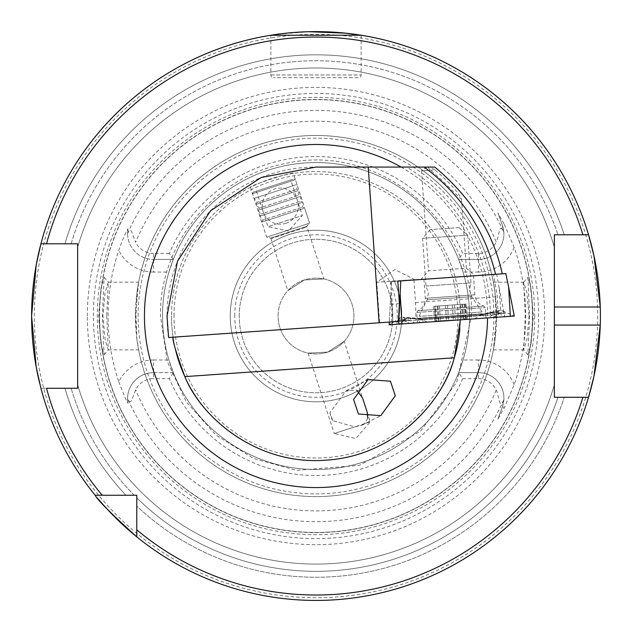 <?xml version="1.0" encoding="UTF-8"?>
<svg xmlns="http://www.w3.org/2000/svg" width="632" height="632" viewBox="0 0 632 632"><rect width="100%" height="100%" fill="white"/><g stroke="black" fill="none" stroke-linecap="round" stroke-linejoin="round"><path stroke-width="0.47" stroke-dasharray="3.16 2.37" d="M531.125 343.35L533.4 316.032L530.991 287.971L527.902 277.298L529.592 316.032L527.902 354.765L531.125 343.35M529.079 316.032L526.827 339.89L523.731 349.891L525.271 316.032L523.636 282.22L526.812 292.095L529.079 316.032M100.891 343.405L104.098 354.773L102.408 316.032L104.098 277.298L101.009 287.995L98.6 316.032L100.891 343.405M106.729 316.032L108.27 349.891L105.181 339.937L102.921 316.032L105.03 292.908L108.262 282.18L106.729 316.032M367.239 412.372L370.305 421.805L355.792 438.497L334.241 433.52L370.305 421.805L364.427 423.709L361.899 425.265L354.75 426.853L332.874 420.714L329.943 412.696L346.186 390.71L356.756 390.213M293.374 173.358C294.109 171.09 248.518 185.903 250.446 187.309C248.51 185.911 294.077 171.098 293.374 173.358L309.569 223.191L266.633 237.142L309.569 223.191L266.633 237.142L309.569 223.191L306.804 226.375L323.884 278.941L304.292 279.968L287.821 290.665L304.269 279.976L323.884 278.941M250.446 187.309L266.633 237.142L270.741 238.09L306.804 226.375L270.741 238.09L287.821 290.665M460.404 319.824L460.452 317.106L490.385 315.012A174.393 174.393 0 0 0 406.66 167.061L316 167.061A148.97 148.97 0 0 0 168.586 337.52L460.452 317.106A144.459 144.459 0 0 0 460.459 316.032A144.459 144.459 0 0 0 316 171.58A144.459 144.459 0 0 0 171.541 316.032A144.459 144.459 0 0 1 316 171.58A144.459 144.459 0 0 1 459.906 328.632A144.459 144.459 0 0 0 460.459 316.032M406.66 167.061L427.84 167.061L426.948 167.061L421.528 170.853L430.4 170.237C441.863 179.061 459.401 198.472 461.51 199.009C457.623 191.37 448.728 181.676 434.8 169.929L421.528 170.853L428.52 270.828L466.345 268.181L475.019 275.726L420.975 279.502L475.019 275.726M461.51 199.009L466.345 268.181L428.52 270.828L420.975 279.502M413.968 279.992L415.54 302.507L416.014 320.219L379.603 322.762L376.767 282.228L414.6 279.589L394.889 269.548L376.767 282.228L493.513 274.43L497.321 296.787L498.135 314.475L490.385 315.012M316 278.112A37.92 37.92 0 0 0 278.08 316.032A37.92 37.92 0 0 0 316 353.952A37.92 37.92 0 0 0 353.92 316.032A37.92 37.92 0 0 0 316 278.112M361.141 35.242L361.141 74.971A2.71 2.71 0 0 1 358.431 77.681L273.569 77.681L358.431 77.681M270.859 35.242L270.859 74.971A2.71 2.71 0 0 0 273.569 77.681M278.459 34.12L308.787 31.726M514.132 384.777A38.125 38.125 0 0 0 478.424 360.003L478.424 372.643A25.485 25.485 0 0 1 502.369 406.842L497.89 419.15L504.376 407.569L514.132 384.777A209.721 209.721 0 0 0 514.132 247.294L504.376 224.494L502.369 225.229L497.89 212.921L504.376 224.494M478.424 372.643L458.666 372.643L478.424 372.643A25.485 25.485 0 0 1 503.909 398.128A25.485 25.485 0 0 0 478.424 372.643L478.424 378.639L462.679 378.639L458.666 372.643A153.489 153.489 0 0 1 173.334 372.643L153.576 372.643A25.999 25.999 0 0 0 127.996 403.319L127.577 398.642A25.999 25.999 0 0 1 153.576 372.643A25.999 25.999 0 0 0 127.577 398.476L127.656 398.642C129.513 402.592 131.053 402.592 132.278 398.642L135.643 389.77A20.011 20.011 0 0 1 153.576 378.639L153.576 360.003A38.639 38.639 0 0 0 118.776 381.839A207.912 207.912 0 0 1 118.776 250.225C122.347 240.152 125.42 232.987 127.996 228.752L127.656 233.421C129.513 229.471 131.053 229.471 132.278 233.421L135.643 242.301A194.846 194.846 0 0 1 496.199 241.922C499.493 235.839 498.901 221.587 503.791 232.173L502.369 225.229L497.89 212.921M118.776 381.839L125.523 398.642L127.996 403.319M495.101 293.066L496.009 316.032L495.101 339.005L493.371 349.891L496.57 316.032L494.974 292.095L493.371 282.18L495.101 293.066A180.57 180.57 0 0 0 136.899 293.066L138.629 282.18L135.43 316.032A180.57 180.57 0 0 1 316 135.461A180.57 180.57 0 0 1 496.57 316.032A180.57 180.57 0 0 1 316 496.602A180.57 180.57 0 0 1 135.43 316.032L137.025 339.977L138.629 349.891L136.899 339.005L135.991 316.032L136.899 293.066M234.741 316.032A81.259 81.259 0 0 1 316 234.78A81.259 81.259 0 0 1 397.259 316.032A81.259 81.259 0 0 1 316 397.291A81.259 81.259 0 0 1 234.741 316.032M239.259 316.032A76.741 76.741 0 0 1 316 239.291A76.741 76.741 0 0 1 392.741 316.032A76.741 76.741 0 0 1 316 392.78A76.741 76.741 0 0 1 239.259 316.032A76.741 76.741 0 0 1 316 239.291A76.741 76.741 0 0 1 392.741 316.032A76.741 76.741 0 0 1 316 392.78A76.741 76.741 0 0 1 239.259 316.032M169.321 253.432L153.576 253.432L153.576 272.068L168.949 272.068A153.489 153.489 0 0 0 162.511 316.032A153.489 153.489 0 0 1 316 162.55A153.489 153.489 0 0 1 469.489 316.032A153.489 153.489 0 0 0 463.051 272.068L458.666 259.428A153.489 153.489 0 0 0 173.334 259.428L169.321 253.432A159.477 159.477 0 0 1 462.679 253.432L458.666 259.428L478.424 259.428L458.666 259.428M458.666 372.643L463.051 360.003A153.489 153.489 0 0 0 469.489 316.032A153.489 153.489 0 0 1 316 469.521A153.489 153.489 0 0 1 162.511 316.032A153.489 153.489 0 0 1 316 162.55A153.489 153.489 0 0 1 469.489 316.032A153.489 153.489 0 0 1 316 469.521A153.489 153.489 0 0 1 162.511 316.032A153.489 153.489 0 0 1 316 162.55A153.489 153.489 0 0 1 469.489 316.032A153.489 153.489 0 0 1 316 469.521A153.489 153.489 0 0 1 162.511 316.032A153.489 153.489 0 0 0 168.949 360.003L173.334 372.643L169.321 378.639L153.576 378.639M534.672 316.032A218.672 218.672 0 0 1 316 534.712A218.672 218.672 0 0 1 97.328 316.032A218.672 218.672 0 0 1 316 97.36A218.672 218.672 0 0 1 534.672 316.032M99.579 316.032A216.421 216.421 0 0 1 316 99.619A216.421 216.421 0 0 1 532.421 316.032A216.421 216.421 0 0 1 316 532.452A216.421 216.421 0 0 1 99.579 316.032A216.421 216.421 0 0 1 316 99.619A216.421 216.421 0 0 1 532.421 316.032A216.421 216.421 0 0 1 316 532.452A216.421 216.421 0 0 1 99.579 316.032A216.421 216.421 0 0 0 316 532.452A216.421 216.421 0 0 0 532.421 316.032A216.421 216.421 0 0 1 316 532.452A216.421 216.421 0 0 1 99.579 316.032M87.358 316.032A228.642 228.642 0 0 1 316 87.398A228.642 228.642 0 0 1 544.642 316.032A228.642 228.642 0 0 1 316 544.673A228.642 228.642 0 0 1 87.358 316.032M600.4 316.032A284.4 284.4 0 0 0 600.258 307.002A284.4 284.4 0 0 1 600.258 325.061M589.901 392.583A284.4 284.4 0 0 1 589.585 393.728M582.886 397.291L564.265 397.291A261.229 261.229 0 0 1 136.781 506.09L136.781 529.837L136.781 495.251L102.194 495.251L136.781 495.251L136.781 506.09L136.781 495.251L125.95 495.251A261.229 261.229 0 0 1 64.962 388.261L77.649 388.261L77.649 384.746A248.06 248.06 0 0 0 554.351 384.746L554.351 397.291L588.542 397.291A284.4 284.4 0 0 1 136.781 536.86A284.4 284.4 0 0 0 588.542 397.291L564.265 397.291A261.229 261.229 0 0 1 136.781 506.09L136.781 536.86M98.308 499.043A284.4 284.4 0 0 1 40.922 388.261L46.531 388.261M40.559 386.863A284.4 284.4 0 0 1 40.124 385.133M40.037 384.801A284.4 284.4 0 0 1 39.698 383.403M171.541 316.032A144.459 144.459 0 0 0 175.246 348.54A144.459 144.459 0 0 1 171.541 316.032A144.459 144.459 0 0 0 173.105 337.204M278.08 316.032A37.92 37.92 0 0 1 316 278.112A37.92 37.92 0 0 1 353.92 316.032A37.92 37.92 0 0 1 316 353.952A37.92 37.92 0 0 1 278.08 316.032M230.23 316.032A85.77 85.77 0 0 1 316 230.261A85.77 85.77 0 0 1 401.77 316.032A85.77 85.77 0 0 1 316 401.802A85.77 85.77 0 0 1 230.23 316.032A85.77 85.77 0 0 1 316 230.261A85.77 85.77 0 0 1 401.77 316.032A85.77 85.77 0 0 1 316 401.802A85.77 85.77 0 0 1 230.23 316.032M168.949 272.068L173.334 259.428L153.576 259.428L173.334 259.428M478.424 378.639A19.489 19.489 0 0 1 496.199 390.142C499.493 396.232 498.901 410.484 503.791 399.898L502.369 406.842L497.89 419.15M344.179 341.406L327.732 352.095L308.116 353.122L327.7 352.103L344.179 341.406L362.563 397.994M308.116 353.122L334.241 433.52L354.75 426.853M367.792 418.194L364.427 423.709M498.135 314.475L416.014 320.219M379.603 322.762L398.429 321.443M415.54 302.507L497.321 296.787M493.513 274.43L400.783 280.916M389.17 324.808L393.08 324.532L390.71 295.215L391.595 281.556L397.812 281.122L390.774 281.611L414.624 279.944M426.948 167.061L434.777 167.061M427.84 167.061L430.4 170.237M434.8 169.929L429.863 167.061M514.132 247.294A38.125 38.125 0 0 1 478.424 272.068L478.424 253.432A19.489 19.489 0 0 0 496.199 241.922M478.424 253.432L462.679 253.432M153.576 253.432A20.011 20.011 0 0 1 135.643 242.301M462.679 378.639A159.477 159.477 0 0 1 169.321 378.639M95.171 495.251A284.4 284.4 0 0 1 40.922 388.261L64.962 388.261A261.229 261.229 0 0 0 125.95 495.251L95.171 495.251M46.531 243.802L77.649 243.802L77.649 247.325L77.649 243.802L40.922 243.802A284.4 284.4 0 0 1 588.542 234.78L554.351 234.78L554.351 247.325L554.351 234.78M582.886 234.78L564.265 234.78A261.229 261.229 0 0 0 64.962 243.802A261.229 261.229 0 0 1 564.265 234.78L588.542 234.78A284.4 284.4 0 0 0 40.835 244.165A284.4 284.4 0 0 1 588.542 234.78M554.351 247.325A248.06 248.06 0 0 0 77.649 247.325A248.06 248.06 0 0 1 554.351 247.325A248.06 248.06 0 0 0 77.649 247.325L77.649 243.802L40.922 243.802M77.649 384.746L77.649 388.261L77.649 384.746A248.06 248.06 0 0 0 554.351 384.746A248.06 248.06 0 0 1 77.649 384.746M454.289 357.791A144.459 144.459 0 0 1 184.868 376.625A144.459 144.459 0 0 0 454.289 357.791M40.559 245.224A284.4 284.4 0 0 1 40.835 244.165A284.4 284.4 0 0 0 40.559 245.224M495.101 339.005A180.57 180.57 0 0 1 136.899 339.005A180.57 180.57 0 0 0 495.101 339.005M554.351 393.76L554.351 384.762M554.351 325.061L554.351 307.002M153.576 372.643L173.334 372.643M127.577 233.595A25.999 25.999 0 0 0 153.576 259.428A25.999 25.999 0 0 1 127.996 228.752M503.909 398.128A25.485 25.485 0 0 1 503.854 399.772M478.424 259.428A25.485 25.485 0 0 0 502.369 225.229A25.485 25.485 0 0 1 478.424 259.428A25.485 25.485 0 0 0 503.854 232.3M399.392 303.637L392.346 304.134L391.342 321.941M390.774 281.611L392.346 304.134M329.943 412.696A18.96 16.89 63 0 0 332.874 420.714M424.04 279.289L473.487 275.829L424.04 279.289M417.618 322.818L485.937 318.038L417.618 322.818M480.186 318.441L409.718 323.371L480.186 318.441L480.454 315.028L491.262 312.887L493.963 314.08L488.37 317.872M500.244 313.646A6.32 6.296 -94 0 0 497.044 313.022L497.044 313.022A6.32 6.296 -94 0 0 493.963 314.08L499.272 313.709L497.589 311.56L483.172 314.839L422.5 319.081L411.503 318.465L408.991 320.021L403.682 320.392L405.049 318.03L403.216 317.217L400.601 317.659L397.402 320.835L402.71 320.464L407.048 318.323L421.947 319.12L482.627 314.878L501.95 310.573L505.553 313.275L500.244 313.646L495.646 312.129L481.007 314.989L420.327 319.231L400.601 317.659L392.622 322.581L393.065 324.532L514.077 316.071L389.344 324.793L514.251 316.063M391.595 281.556L496.649 274.209L499.13 287.631L501.042 314.997L504.589 316.735M496.649 274.209L505.837 273.569M497.589 311.56L499.288 310.494L501.95 310.573L514.085 316.071L510.53 314.333L510.364 316.332M423.243 322.423L422.168 318.252C420.296 318.654 416.14 318.465 409.678 317.691L407.403 318.094L398.839 324.129M491.262 312.887L492.96 311.876L495.267 311.955L501.042 314.997M403.682 320.392L409.718 323.371L403.682 320.392A6.32 6.296 -94 0 0 400.483 319.768L403.587 320.385M405.049 318.03L419.782 319.271L419.506 322.683M493.679 317.501L499.272 313.709L502.361 312.65L505.553 313.275M409.678 317.691L411.503 318.465M435.551 306.18L466.274 304.032L434.611 306.243L435.551 306.18L436.594 321.032L435.677 321.427L434.611 306.243M432.983 321.743L468.968 319.231L432.983 321.743L436.594 321.032C434.966 321.688 436.262 321.601 440.457 320.764L467.325 319.231L463.698 318.67L466.321 319.302L438.971 320.858C434.808 321.696 433.797 321.767 435.954 321.072L438.205 320.456L437.202 306.062M426.015 286.027L470.99 282.883L426.015 286.027M467.601 235.151L422.618 238.296L467.601 235.151M458.951 227.615L430.163 229.621L458.951 227.615M474.664 318.828L427.272 322.146L474.664 318.828M482.129 313.78L419.158 318.188L482.129 313.78M482.003 311.979L419.032 316.387L482.003 311.979M467.332 319.247L466.274 304.032M469.007 319.223L463.691 318.678L462.679 304.284M465.271 304.103L466.321 319.302M433.607 306.315L434.674 321.53L435.954 321.072L434.911 306.22M292.869 179.251L253.329 192.104L292.869 179.251M294.401 180.088L252.516 193.692L294.401 180.088M295.934 184.805L254.048 198.416L295.934 184.805M295.721 189.719L257.192 202.24L295.721 189.719M297.862 190.73L255.976 204.341L297.862 190.73M297.648 195.644L259.12 208.165L297.648 195.644M299.781 196.655L257.903 210.266L299.781 196.655M299.576 201.569L261.04 214.09L299.576 201.569M301.709 202.58L259.823 216.191L301.709 202.58M301.496 207.493L262.967 220.015L301.496 207.493M303.637 208.505L261.751 222.116L303.637 208.505M305.106 227.488L271.934 238.272L305.106 227.488M268.821 226.422L302.333 215.528L268.821 226.422M257.256 190.825L290.767 179.938L257.256 190.825M270.859 74.971L361.141 74.971L270.859 74.971M504.376 407.569L502.369 406.842M174.029 316.032A141.971 141.971 0 0 1 316 174.061A141.971 141.971 0 0 1 457.971 316.032A141.971 141.971 0 0 1 316 458.01A141.971 141.971 0 0 1 174.029 316.032M135.43 316.032A180.57 180.57 0 0 1 316 135.461A180.57 180.57 0 0 1 496.57 316.032M138.139 316.032A177.861 177.861 0 0 1 316 138.171A177.861 177.861 0 0 1 493.861 316.032A177.861 177.861 0 0 1 316 493.9A177.861 177.861 0 0 1 138.139 316.032M532.602 316.032A216.602 216.602 0 0 1 316 532.634A216.602 216.602 0 0 1 99.398 316.032A216.602 216.602 0 0 1 316 99.429A216.602 216.602 0 0 1 532.602 316.032M93.41 316.032A222.59 222.59 0 0 1 316 93.441A222.59 222.59 0 0 1 538.59 316.032A222.59 222.59 0 0 1 316 538.622A222.59 222.59 0 0 1 93.41 316.032M597.69 316.032A281.69 281.69 0 0 1 316 597.722A281.69 281.69 0 0 1 34.31 316.032A281.69 281.69 0 0 1 316 34.341A281.69 281.69 0 0 1 597.69 316.032M401.059 167.061A171.541 171.541 0 0 1 487.533 317.928M503.791 399.898A205.669 205.669 0 0 1 127.625 398.579M127.625 233.485A205.669 205.669 0 0 1 503.791 232.173M496.199 390.142A194.846 194.846 0 0 1 135.643 389.77M558.009 397.291A255.281 255.281 0 0 1 136.781 497.834A255.281 255.281 0 0 0 558.009 397.291M134.205 495.251A255.281 255.281 0 0 1 71.147 388.261A255.281 255.281 0 0 0 134.205 495.251M71.147 243.802A255.281 255.281 0 0 1 558.009 234.78A255.281 255.281 0 0 0 71.147 243.802M153.576 360.003L168.949 360.003M153.576 272.068A38.639 38.639 0 0 1 118.776 250.225M478.424 360.003L463.051 360.003M478.424 272.068L463.051 272.068M425.368 298.272L474.814 294.812L425.368 298.272M483.788 306.086L417.831 310.699L483.788 306.086M416.899 312.461L485.218 307.681L416.899 312.461M499.13 287.631L504.771 316.727M390.71 295.215L389.312 322.083L390.71 295.215M392.622 322.581L389.352 324.793L392.622 322.581M402.11 321.917L401.952 323.916M420.327 319.231L419.996 318.41L419.782 319.271L480.454 315.028A6.32 0.553 86 0 1 480.676 314.167C482.579 314.302 486.672 313.535 492.96 311.868M402.71 320.464L405.791 319.397L408.991 320.021L415.058 322.999M482.627 314.878A6.32 0.553 86 0 1 482.84 314.009A6.32 0.553 86 0 1 483.172 314.839L483.922 318.18M481.007 314.989A6.32 0.553 86 0 0 480.676 314.167L419.996 318.41L403.216 317.209M499.272 313.709L502.353 312.65L497.044 313.022L498.435 313.101L495.267 311.955M397.402 320.835A6.32 6.296 -94 0 1 400.483 319.768L405.791 319.397L404.425 319.673L407.403 318.094M499.288 310.494L482.84 314.009L422.168 318.252L421.947 319.12M471.725 296.708L427.106 299.829L471.725 296.708M464.97 304.118L466.005 318.978M460.459 304.434L461.494 319.286M452.322 305.003L453.365 319.855M464.33 304.166L465.365 319.018M461.945 304.332L462.979 319.192M454.448 304.853L455.49 319.713M447.559 305.335L448.594 320.195M439.422 305.904L440.457 320.764M437.937 306.014L438.971 320.858M445.434 305.485L446.469 320.337M523.636 282.22L527.902 277.298M104.098 354.765L108.356 349.852M346.186 390.71L368.061 379.571M493.371 282.18L523.731 282.18M108.262 282.18L138.629 282.18M471.519 316.032C474.735 221.034 376.838 141.339 284.463 163.751C213.987 177 159.169 244.331 160.481 316.032L167.362 361.765L186.353 401.928L215.931 435.085L253.677 458.516L296.511 470.327L359.387 465.373L420.667 431.063L456.715 382.249L471.519 316.032M108.277 349.891L138.629 349.891M493.371 349.891L523.731 349.891M104.098 277.298L108.356 282.22M527.902 354.765L523.636 349.852M361.899 425.265L380.788 415.643M423.946 279.297L425.273 298.272C425.391 303.968 422.903 308.108 417.831 310.699L416.764 312.469L417.491 322.826M485.937 318.038L485.218 307.681L483.914 306.078C478.527 304.221 475.493 300.469 474.814 294.812L473.487 275.829M493.711 317.493L499.367 313.685M427.272 322.146L419.158 318.188L419.032 316.387L427.106 299.829L428.441 292.948L425.96 286.035L422.618 238.296L430.163 229.621M474.719 318.828L482.2 313.78L482.082 311.979L471.78 296.708L469.497 290.08L470.99 282.883L467.656 235.151L458.982 227.607M253.329 192.104L252.516 193.692L254.048 198.416L257.192 202.24L255.976 204.341L259.12 208.165L257.903 210.266L261.04 214.09L259.823 216.191L262.967 220.015L261.751 222.116L266.633 237.142L271.934 238.272M256.418 191.093L267.984 226.691L288.382 231.028L302.333 215.528L290.767 179.938M305.943 227.22L309.569 223.191L304.687 208.165L302.467 207.178L302.76 202.24L300.54 201.252L300.832 196.315L298.612 195.328L298.912 190.39L296.692 189.403L296.985 184.465L295.452 179.741L293.856 178.935M285.869 223.301A18.059 18.059 0 0 0 297.459 200.542A18.059 18.059 0 0 0 274.707 188.952A18.059 18.059 0 0 0 263.117 211.704A18.059 18.059 0 0 0 285.869 223.301"/><path stroke-width="0.95" d="M356.756 390.213L362.563 397.994L367.239 412.372L367.792 418.194M395.292 395.766L390.426 381.207L368.061 379.571L353.557 399.44L358.423 413.999L380.788 415.643L395.292 395.766M495.575 274.288C484.657 229.937 460.831 194.198 424.096 167.061L316 167.061L261.166 177.521L210.661 210.693L177.489 261.198L167.03 316.032L168.586 337.52L398.429 321.443L399.392 303.637L397.812 281.122L400.783 280.916L398.658 324.145L389.162 324.808L389.312 322.083L389.162 324.808M308.787 31.726L345.293 33.148L361.141 35.242L270.859 35.242L278.459 34.12M589.585 393.728A284.4 284.4 0 0 1 588.542 397.291L593.977 376.127L600.258 325.061A284.4 284.4 0 0 1 589.901 392.583M39.698 383.403A284.4 284.4 0 0 1 31.6 316.032L36.222 264.958L40.922 243.802A284.4 284.4 0 0 1 588.542 234.78L554.351 234.78L554.351 397.291L588.542 397.291A284.4 284.4 0 0 1 98.308 499.043M136.781 536.86L136.781 529.837A278.981 278.981 0 0 0 582.886 397.291L588.542 397.291A284.4 284.4 0 0 1 136.781 536.86C111.161 513.65 97.289 499.786 95.171 495.251A284.4 284.4 0 0 1 40.559 386.863M460.404 319.824L454.289 357.791C443.988 400.088 395.577 456.107 326.08 460.143C256.695 465.816 200.952 417.081 184.868 376.625C175.98 352.411 172.054 339.266 173.105 337.204M136.781 529.837L136.781 495.251L95.171 495.251A284.4 284.4 0 0 1 40.922 388.261L36.222 367.089L31.6 316.032A284.4 284.4 0 0 1 40.559 245.224A284.4 284.4 0 0 0 31.6 316.032M554.351 384.762L554.351 325.061L600.258 325.061A284.4 284.4 0 0 0 600.258 307.002L593.985 255.968L588.542 234.78L582.886 234.78A278.981 278.981 0 0 0 46.531 243.802L77.649 243.802L77.649 388.261L46.531 388.261A278.981 278.981 0 0 0 102.194 495.251M368.235 167.061L379.121 322.794M424.096 167.061L434.777 167.061C470.959 197.358 493.45 232.947 502.25 273.822M40.922 243.802L46.531 243.802L40.922 243.802A284.4 284.4 0 0 1 600.258 307.002L554.351 307.002L554.351 234.78L558.009 234.78L554.351 234.78M554.351 384.746L554.351 393.76M459.906 328.632A144.459 144.459 0 0 1 454.289 357.791A144.459 144.459 0 0 0 459.906 328.632M184.868 376.625A144.459 144.459 0 0 1 175.246 348.54A144.459 144.459 0 0 0 184.868 376.625L454.289 357.791M77.649 384.746L77.649 247.325M514.266 316.063L508.61 286.968L514.266 316.063L510.348 316.332L508.61 286.968L505.837 273.569L397.812 281.122M510.348 316.332L398.658 324.145M487.533 317.928A171.541 171.541 0 0 1 315.052 487.572A171.541 171.541 0 0 1 144.459 316.032A171.541 171.541 0 0 1 401.059 167.061M588.542 234.78A284.4 284.4 0 0 1 600.258 307.002M400.198 294.552L401.936 323.916"/></g></svg>
